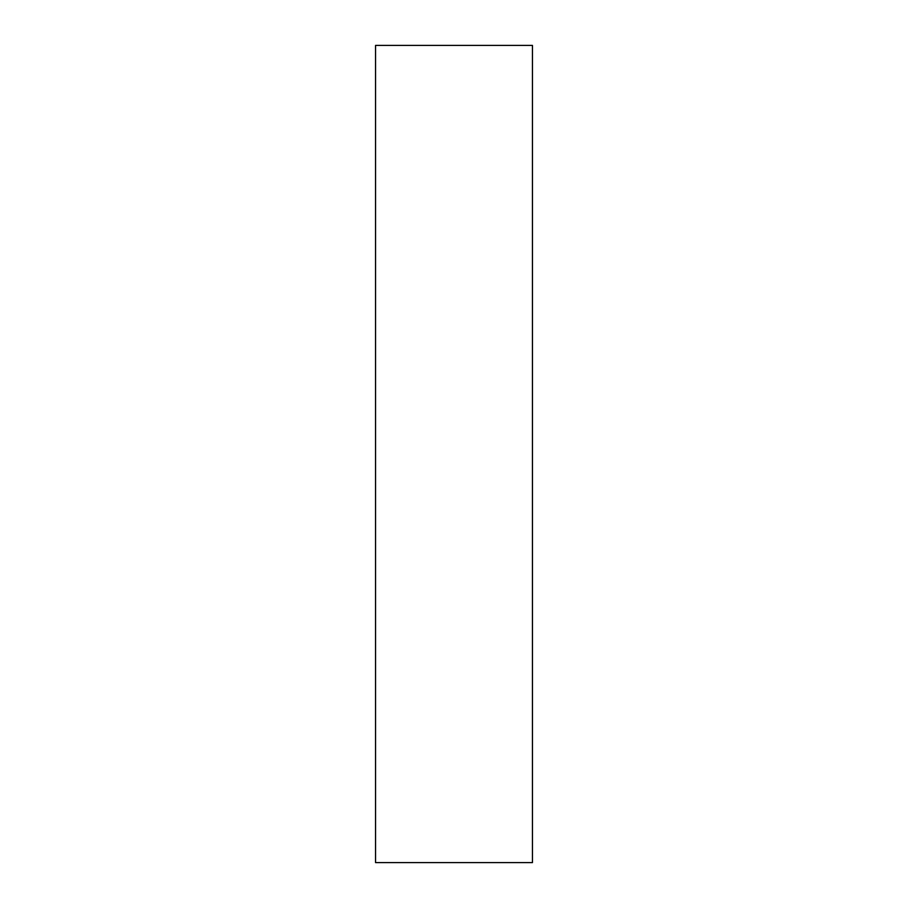 <?xml version="1.0" encoding="UTF-8"?>
<svg xmlns="http://www.w3.org/2000/svg" width="908" height="908" viewBox="0 0 908 908"><rect width="100%" height="100%" fill="white"/><g stroke="black" fill="none" stroke-linecap="round" stroke-linejoin="round"><path stroke-width="1.36" d="M532.451 45.4L375.549 45.4L375.549 862.6L532.451 862.6L532.451 45.4"/></g></svg>
